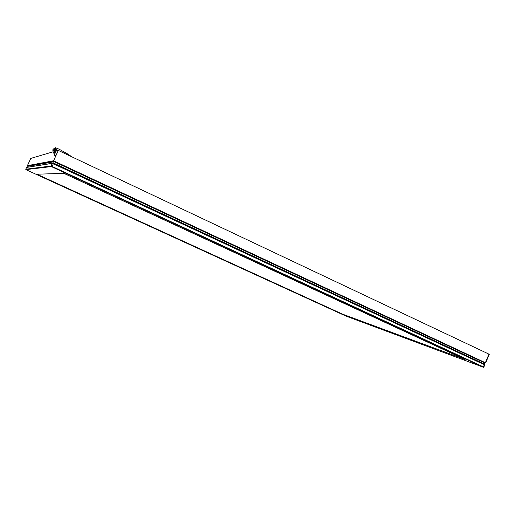 <?xml version="1.0" encoding="UTF-8"?>
<svg xmlns="http://www.w3.org/2000/svg" width="515" height="515" viewBox="0 0 515 515"><rect width="100%" height="100%" fill="white"/><g stroke="black" fill="none" stroke-linecap="round" stroke-linejoin="round"><path stroke-width="0.77" d="M484.518 364.485L53.502 163.429L52.852 163.165L26.6 167.414L52.285 163.364L53.367 163.802L484.538 364.807L483.926 367.118L52.144 166.461L51.056 166.023L25.75 169.242L25.905 169.628L51.275 166.583L51.925 166.847L483.469 367.292L346.022 316.126L26.284 169.821L25.75 169.242L26.6 167.414L25.75 169.242M52.852 163.165L52.285 163.364L52.852 163.165M36.9 174.205L63.854 173.349L465.077 359.515L342.81 314.253L36.9 174.205L63.854 173.349L465.077 359.515L342.81 314.253L36.9 174.205M484.152 364.279L484.885 362.534L54.448 161.259L54.23 161.729L484.724 362.921L54.23 161.729L53.612 163.062L484.274 364.002L53.612 163.062L53.451 163.41M52.768 163.197L53.612 163.062L52.768 163.197M27.527 167.195L27.945 166.293L54.23 161.729L28.093 165.965L54.448 161.259M55.865 155.536L58.388 150.341M57.5 150.695L57.995 150.927M56.064 150.947L54.468 154.313M55.356 152.788L54.564 154.474L53.676 153.019L56.077 151.365L55.363 152.781L54.21 150.283C54.642 149.253 55.137 149.234 55.691 150.213M56.077 151.365L55.71 150.419M484.86 362.592L485.677 362.869L489.25 354.359L487.757 353.567L58.131 150.341M485.677 362.869L53.573 160.783L27.417 165.656L30.881 158.375L53.032 151.828M56.959 150.67L58.111 150.329L55.723 149.479M53.573 160.783L58.44 150.245M57.358 150.856L58.414 150.29L56.006 155.504L55.176 155.575M57.493 150.56L57.416 150.882M30.758 158.446L27.417 165.656L28.08 165.997M483.295 367.195L484.454 364.42M53.502 163.429L51.925 166.847M52.285 163.364L51.056 166.023L51.275 166.583M52.916 149.704L52.865 151.03C53.148 150.135 53.612 150.013 54.249 150.676M54.333 148.455L52.916 149.627C53.161 148.771 53.605 148.629 54.242 149.189M54.287 150.766L54.249 148.88C54.815 147.805 55.311 147.863 55.736 149.06L55.71 150.264M54.249 148.951L55.363 147.708L59.013 149.112L58.987 150.509M58.968 149.093L67.613 153.927L67.851 154.68M67.574 153.901L70.684 156.026M485.375 362.708L488.947 354.185M484.628 364.511L484.827 364.955M57.905 151.114L56.47 150.438M55.363 155.659L54.262 155.144M52.865 151.03L53.676 153.019M57.757 150.432L55.723 149.588"/></g></svg>
